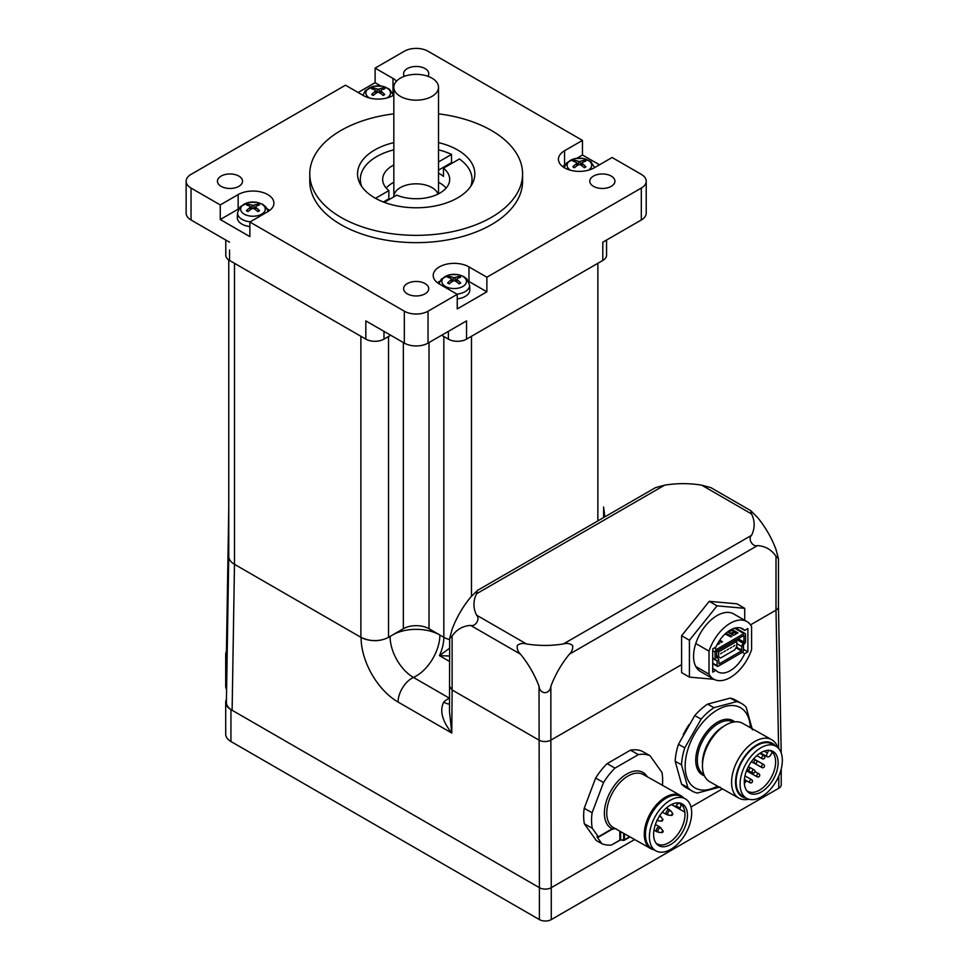 <?xml version="1.0" encoding="UTF-8"?>
<svg xmlns="http://www.w3.org/2000/svg" width="968" height="968" viewBox="0 0 968 968"><rect width="100%" height="100%" fill="white"/><g stroke="black" fill="none" stroke-linecap="round" stroke-linejoin="round"><path stroke-width="1.45" d="M400.377 78.142A22.349 12.899 0 0 0 393.831 87.265A22.349 12.899 0 0 0 416.179 100.164A22.349 12.899 0 0 0 438.516 87.265A22.349 12.899 0 0 0 424.734 75.347A22.349 12.899 0 0 0 400.377 78.142M382.384 89.625L383.171 87.87A27.915 18.102 117.5 0 0 378.996 89.129L377.399 89.129A27.915 18.102 -117.5 0 0 373.224 87.87A8.216 4.743 -0 0 0 371.664 88.766A27.915 13.976 57.8 0 1 375.39 90.29L375.39 91.222A27.915 16.795 113.5 0 0 371.664 94.513L372.075 94.477A7.635 4.417 180 0 0 373.394 95.275M383.001 95.275A7.635 4.417 180 0 0 384.32 94.477L384.732 94.513A27.915 16.795 -113.5 0 0 381.017 91.222L381.017 90.29A27.915 13.976 -57.8 0 1 384.732 88.766A8.216 4.743 -0 0 0 383.171 87.87M371.664 94.513A8.216 4.743 -0 0 0 373.224 95.408A27.915 15.294 -53.8 0 1 377.399 92.383L378.996 92.383A27.915 15.294 53.8 0 1 383.171 95.408A8.216 4.743 0 0 0 384.732 94.513M373.224 87.87L374.011 89.625M369.413 97.962A12.318 7.115 180 0 1 369.51 87.931A12.318 7.115 180 0 1 386.885 87.931A12.318 7.115 180 0 1 386.982 97.962M257.778 211.423A7.635 4.417 180 0 0 259.097 210.637L259.497 210.673A27.915 16.795 -113.5 0 0 255.782 207.382L255.782 206.45A27.915 13.976 -57.8 0 1 259.497 204.926A8.216 4.743 0 0 0 257.948 204.03A27.915 18.102 117.5 0 0 253.773 205.289L252.164 205.289A27.915 18.102 -117.5 0 0 247.989 204.03L248.776 205.785M257.149 205.785L257.948 204.03M247.989 204.03A8.216 4.743 0 0 0 246.441 204.926A27.915 13.976 57.8 0 1 250.155 206.45L250.155 207.382A27.915 16.795 113.5 0 0 246.441 210.673L246.84 210.637A7.635 4.417 180 0 0 248.159 211.423M246.441 210.673A8.216 4.743 0 0 0 247.989 211.569A27.915 15.294 -53.8 0 1 252.164 208.543L253.773 208.543A27.915 15.294 53.8 0 1 257.948 211.569A8.216 4.743 0 0 0 259.497 210.673M261.675 214.158A12.318 7.115 180 0 1 241.068 210.976A12.318 7.115 180 0 1 256.157 202.264A12.318 7.115 180 0 1 261.675 214.158M249.877 226.585A15.645 9.027 180 0 1 237.329 217.51L237.535 212.839A15.44 8.918 0 0 0 250.216 221.829M458.348 278.082L459.134 276.328A27.915 18.102 117.5 0 0 454.96 277.598L453.363 277.598A27.915 18.102 -117.5 0 0 449.176 276.328A8.216 4.743 0 0 0 447.627 277.223A27.915 13.976 57.8 0 1 451.342 278.76L451.342 279.679A27.915 16.795 113.5 0 0 447.627 282.971L448.039 282.934A7.635 4.417 180 0 0 449.358 283.733M458.965 283.733A7.635 4.417 180 0 0 460.284 282.934L460.695 282.971A27.915 16.795 -113.5 0 0 456.969 279.679L456.969 278.76A27.915 13.976 -57.8 0 1 460.695 277.223A8.216 4.743 0 0 0 459.134 276.328M447.627 282.971A8.216 4.743 0 0 0 449.176 283.866A27.915 15.294 -53.8 0 1 453.363 280.841L454.96 280.841A27.915 15.294 53.8 0 1 459.134 283.866A8.216 4.743 0 0 0 460.695 282.971M449.176 276.328L449.975 278.082M445.449 286.467A12.318 7.115 180 0 1 450.967 274.561A12.318 7.115 180 0 1 466.056 283.273A12.318 7.115 180 0 1 445.449 286.467M456.908 294.139A15.44 8.918 0 0 0 469.589 285.149L469.795 289.819A15.645 9.027 180 0 1 457.247 298.894M583.571 161.934L584.37 160.168A27.915 18.102 117.5 0 0 580.195 161.438L578.586 161.438A27.915 18.102 -117.5 0 0 574.411 160.168A8.216 4.743 0 0 0 572.862 161.063A27.915 13.976 57.8 0 1 576.577 162.6L576.577 163.519A27.915 16.795 113.5 0 0 572.862 166.811L573.262 166.774A7.635 4.417 180 0 0 574.581 167.573M584.2 167.573A7.635 4.417 180 0 0 585.519 166.774L585.918 166.811A27.915 16.795 -113.5 0 0 582.204 163.519L582.204 162.6A27.915 13.976 -57.8 0 1 585.918 161.063A8.216 4.743 0 0 0 584.37 160.168M572.862 166.811A8.216 4.743 0 0 0 574.411 167.718A27.915 15.294 -53.8 0 1 578.586 164.681L580.195 164.681A27.915 15.294 53.8 0 1 584.37 167.718A8.216 4.743 0 0 0 585.918 166.811M574.411 160.168L575.21 161.934M570.612 170.271A12.318 7.115 180 0 1 570.696 160.228A12.318 7.115 180 0 1 588.084 160.228A12.318 7.115 180 0 1 588.169 170.271M393.831 196.855A22.349 12.899 180 0 1 393.831 196.722A22.349 12.899 180 0 1 413.856 183.896A22.349 12.899 180 0 1 438.044 194.06M606.561 240.04L606.561 255.213A12.85 7.417 -0 0 1 602.798 260.452L602.798 242.218L641.312 219.978A16.758 9.68 -0 0 0 646.225 213.142L646.225 181.21A16.758 9.68 180 0 0 641.312 174.373L612.103 157.506L594.207 167.839A20.945 12.088 180 0 1 571.374 170.465A20.945 12.088 180 0 1 558.439 159.284A20.945 12.088 180 0 1 564.574 150.73L582.47 140.408L582.47 155.001L599.458 164.802M562.686 166.581A20.945 12.088 180 0 1 564.574 165.334L565.046 165.068M576.88 158.232L582.47 155.001M457.247 308.925L457.247 294.332L439.351 283.999A20.945 12.088 180 0 1 433.216 275.444A20.945 12.088 180 0 1 446.139 264.276A20.945 12.088 180 0 1 468.972 266.89L486.868 277.223L486.868 291.816L457.247 308.925M468.512 281.228A20.945 12.088 180 0 1 468.972 281.482L486.868 291.816M437.451 282.741A20.945 12.088 180 0 1 439.799 281.228M220.256 219.518L220.256 204.926L238.152 194.592A20.945 12.088 180 0 1 260.985 191.966A20.945 12.088 180 0 1 273.908 203.147A20.945 12.088 180 0 1 267.773 211.689L249.877 222.023L249.877 236.615L220.256 219.518L238.152 209.185A20.945 12.088 180 0 1 238.612 208.931M267.325 208.931A20.945 12.088 180 0 1 269.673 210.443M358.136 92.505L375.112 82.691L375.112 68.099L404.334 51.231A16.758 9.68 180 0 1 428.025 51.231L582.47 140.408M375.112 68.099L393.008 78.432A20.945 12.088 180 0 1 396.529 81.13M393.831 95.033A20.945 12.088 180 0 1 363.387 95.542L345.491 85.208L191.047 174.373A16.758 9.68 180 0 0 186.134 181.21A16.758 9.68 180 0 0 191.047 188.058L220.256 204.926M457.247 294.332L428.025 311.2A16.758 9.68 180 0 1 404.334 311.2L249.877 222.023M646.225 181.21A16.758 9.68 180 0 1 641.312 188.058L486.868 277.223M404.43 76.29A12.572 7.26 180 0 1 403.608 73.713A12.572 7.26 180 0 1 416.179 66.465A12.572 7.26 180 0 1 428.751 73.713A12.572 7.26 180 0 1 427.929 76.29M407.286 293.836A12.572 7.26 180 0 1 403.608 288.706A12.572 7.26 180 0 1 416.179 281.458A12.572 7.26 180 0 1 428.751 288.706A12.572 7.26 180 0 1 420.983 295.409A12.572 7.26 180 0 1 407.286 293.836M593.481 186.34A12.572 7.26 180 0 1 589.802 181.21A12.572 7.26 180 0 1 602.374 173.962A12.572 7.26 180 0 1 614.934 181.21A12.572 7.26 180 0 1 607.178 187.913A12.572 7.26 180 0 1 593.481 186.34M221.103 186.34A12.572 7.26 180 0 1 217.425 181.21A12.572 7.26 180 0 1 229.985 173.962A12.572 7.26 180 0 1 242.557 181.21A12.572 7.26 180 0 1 234.8 187.913A12.572 7.26 180 0 1 221.103 186.34M438.516 113.849A106.407 61.432 180 0 1 522.587 173.913L522.587 181.21A106.407 61.432 180 0 1 456.896 237.971A106.407 61.432 180 0 1 340.942 224.649A106.407 61.432 180 0 1 309.772 181.21L309.772 173.913A106.407 61.432 180 0 1 393.831 113.849M375.112 82.691L380.714 85.934M392.548 92.759L393.008 93.025A20.945 12.088 180 0 1 393.831 93.533M602.798 260.452L466.54 339.127L466.54 320.892L428.025 343.12L428.025 311.2M448.365 331.371L448.365 339.127A12.85 7.417 -0 0 0 466.54 339.127M448.365 339.127L441.65 335.255M390.709 335.255L383.994 339.127L383.994 331.371M404.334 311.2L404.334 343.12L365.819 320.892L365.819 339.127A12.85 7.417 -0 0 0 383.994 339.127M365.819 339.127L229.549 260.452L229.549 249.962M225.786 240.04L225.786 255.213A12.85 7.417 -0 0 0 229.549 260.452M186.134 181.21L186.134 213.142A16.758 9.68 -0 0 0 191.047 219.978L229.549 242.218M404.334 343.12A16.758 9.68 -0 0 0 428.025 343.12M438.516 149.834A55.854 32.246 180 0 1 451.524 154.42L438.516 161.934M361.657 186.388A55.854 32.246 180 0 1 360.326 179.395A55.854 32.246 180 0 1 393.831 149.834M393.831 164.971A33.517 19.348 -0 0 0 382.662 179.395A33.517 19.348 -0 0 0 388.858 190.599L375.499 198.307M384.32 202.348L396.759 195.161A33.517 19.348 -0 0 0 431.546 196.589A33.517 19.348 -0 0 0 449.696 179.395A33.517 19.348 -0 0 0 443.489 168.178L459.425 158.982A55.854 32.246 180 0 1 472.033 179.395A55.854 32.246 180 0 1 470.702 186.388M443.489 168.178L443.489 176.394A33.517 19.348 -0 0 0 438.516 173.175M451.524 154.42L451.524 162.624A55.854 32.246 180 0 1 452.395 163.047M383.364 201.985L388.858 198.815A33.517 19.348 -0 0 0 389.535 199.335M388.858 190.599L388.858 198.815M438.516 170.138L451.524 162.624M386.208 188.058A33.517 19.348 180 0 1 393.831 182.299M438.516 182.299A33.517 19.348 180 0 1 446.139 188.058M438.516 142.611A58.649 33.856 180 0 1 474.828 173.913A58.649 33.856 180 0 1 438.625 205.204A58.649 33.856 180 0 1 374.701 197.859A58.649 33.856 180 0 1 357.531 173.913A58.649 33.856 180 0 1 393.831 142.611M522.587 173.913A106.407 61.432 180 0 1 456.896 230.674A106.407 61.432 180 0 1 340.942 217.352A106.407 61.432 180 0 1 309.772 173.913M603.596 508.454L603.596 517.59M228.763 259.956L228.763 556.334A19.554 11.289 -0 0 0 234.486 564.32L361.088 637.416A52.768 30.746 -119.5 0 0 398.054 702.042A19.554 11.289 -60 0 1 413.469 677.443A33.323 19.421 60.5 0 1 390.116 636.52A33.517 19.348 180 0 1 439.871 635.008L443.828 637.295A19.554 11.289 -0 0 0 449.672 639.606A19.554 11.289 180 0 1 443.828 637.295L429.018 628.74A18.15 10.479 -0 0 0 403.341 628.74L388.531 637.295L388.531 336.501M360.882 637.295L360.882 336.283L234.486 263.308L234.486 564.32L232.126 710.258A19.554 11.289 -0 0 1 226.391 702.175L228.763 556.237A19.554 11.289 180 0 0 234.486 564.32L360.882 637.295A19.554 11.289 -0 0 0 388.531 637.295M471.476 596.191L471.476 336.283L597.861 263.308L597.861 520.893M232.126 710.258L539.406 887.68A8.373 4.84 -0 0 0 551.264 887.68L550.865 740.133L681.605 664.653M551.264 887.68L634.645 839.534L551.264 887.68A8.373 4.84 180 0 1 539.406 887.68L539.406 919.6A8.373 4.84 -0 0 0 551.264 919.6L551.264 887.68M690.983 807.01L722.406 788.872L690.983 807.01M750.527 624.856L775.997 610.155L778.611 748.445M449.672 648.161L439.448 655.663L449.672 656.001M449.527 704.063A16.758 6.34 46.8 0 1 443.695 702.115C439.52 710.718 442.219 721.027 451.778 733.054L449.467 711.565L449.672 638.432L452.116 629.26A67.034 38.696 120 0 1 470.642 597.171L477.357 590.468L476.571 593.759L664.653 485.162L655.493 487.63L477.357 590.468M398.054 702.042L451.778 733.054L452.116 689.966L449.672 686.554M603.596 506.929L603.596 510.209M390.116 636.52C380.896 641.736 371.216 642.026 361.088 637.416M452.116 636.109A67.034 38.696 60 0 1 470.642 625.413L520.494 654.186A67.034 38.696 60 0 1 539.019 686.276C540.023 694.782 549.86 694.782 550.865 686.276L550.865 740.133A8.373 4.84 180 0 1 539.019 740.133L452.116 689.966L452.116 636.109L449.672 638.432M664.653 485.162A67.034 38.696 180 0 1 701.703 485.162L751.543 513.947L750.757 510.656L757.472 517.36A67.034 38.696 -120 0 1 775.997 549.449L778.453 558.621L775.997 556.298L775.997 610.155A8.373 4.84 180 0 0 778.453 606.73L778.453 558.621M750.757 510.656L710.875 487.63L701.703 485.162M520.494 654.186C517.928 651.73 516.839 648.826 517.251 645.475C519.961 643.442 523.01 642.921 526.41 643.926L476.571 615.152C480.467 618.552 475.542 627.07 470.642 625.413M550.865 686.276A67.034 38.696 -60 0 1 569.39 654.186L757.472 545.601C752.572 547.259 747.659 538.74 751.543 535.34L563.461 643.926C566.873 642.921 569.922 643.442 572.632 645.475C573.032 648.826 571.955 651.73 569.39 654.186M563.461 643.926A67.034 38.696 180 0 1 526.41 643.926M476.571 615.152A67.034 38.696 180 0 1 476.571 593.759M751.543 513.947A67.034 38.696 180 0 1 751.543 535.34M780.026 750.418A8.373 4.84 180 0 1 781.212 752.91A8.373 4.84 180 0 1 781.212 753.031A8.373 4.84 -0 0 0 781.212 752.85L778.453 606.682A8.373 4.84 180 0 1 778.453 606.73M757.472 545.601A67.034 38.696 -60 0 1 775.997 556.298M449.575 698.291A16.758 10.721 66 0 1 449.406 698.194L413.469 677.443A33.517 19.348 120 0 0 439.871 635.008M228.763 508.345L226.391 654.283A19.554 11.289 -0 0 0 227.117 657.441M539.406 919.6L230.941 741.5L230.941 709.58A17.872 10.321 180 0 1 225.701 702.284A17.872 10.321 180 0 1 226.439 699.344M225.701 702.284L225.701 734.204A17.872 10.321 -0 0 0 230.941 741.5M227.105 658.409A17.872 10.321 180 0 1 225.701 654.392L225.701 686.324A17.872 10.321 -0 0 0 226.597 689.555M778.768 776.13L778.768 788.255A8.373 4.84 -0 0 0 781.212 784.83L781.212 768.955M778.768 788.255L551.264 919.6M225.701 654.392A17.872 10.321 180 0 1 226.439 651.452M230.941 709.58L539.406 887.68L539.019 686.276M595.635 778.054L603.536 782.507L592.101 812.757L584.212 808.316L595.635 778.054A50.275 29.391 -60.6 0 1 607.105 763.643L630.47 750.152A50.275 29.391 -60.6 0 1 642.099 751.229L650 755.681L661.943 772.44A50.275 29.391 -60.6 0 1 662.415 785.29M619.883 840.321L611.401 845.04A50.275 29.391 -60.6 0 1 601.842 843.685L596.312 840.575L584.37 823.816A50.275 29.391 119.4 0 1 584.212 808.316M603.536 782.507A50.275 29.391 -60.6 0 1 615.007 768.096L607.105 763.643M615.007 768.096L638.372 754.604L630.47 750.152M638.372 754.604A50.275 29.391 -60.6 0 1 650 755.681M628.97 837.163A1.113 0.641 -120 0 0 629.757 836.775M629.902 836.86A1.113 1.113 0 0 1 629.527 837.211L624.251 840.26A1.113 0.641 -120 0 1 623.707 840.212L623.622 833.327M620.585 831.609L620.67 839.958L623.695 839.934A1.113 0.641 -0.6 0 0 624.481 839.74A1.113 0.641 -120 0 1 624.251 840.26A1.113 1.113 0 0 1 623.707 840.405L620.67 839.958A1.113 0.641 -0.6 0 0 619.883 840.139L611.401 845.04M619.883 840.139L619.786 831.161M683.432 797.765A30.444 17.799 119.4 0 0 680.746 795.611A30.444 17.799 119.4 0 0 650.302 813.41A30.444 17.799 119.4 0 0 650.883 848.67A30.444 17.799 119.4 0 0 654.114 849.843M592.101 812.757A50.275 29.391 119.4 0 0 592.271 828.257L598.357 836.8L597.268 836.582M598.357 836.8L612.236 828.789L614.898 828.414M647.253 776.76A32.113 18.779 -60.6 0 0 613.022 787.444A32.113 18.779 -60.6 0 0 612.236 828.789A1.113 0.641 60 0 1 612.006 829.31L615.817 828.511M655.893 850.848L651.936 848.621A29.887 17.472 -60.6 0 1 651.379 814.015A29.887 17.472 -60.6 0 1 681.254 796.543L685.211 798.769A29.887 17.472 119.4 0 0 655.324 816.242A29.887 17.472 119.4 0 0 655.893 850.848A29.887 17.472 119.4 0 0 670.812 849.36A29.887 17.472 119.4 0 0 690.196 822.848A29.887 17.472 119.4 0 0 685.211 798.769M670.764 844.459A23.934 13.988 -60.6 0 1 656.679 843.939A23.934 13.988 -60.6 0 1 658.361 817.948A23.934 13.988 -60.6 0 1 679.717 803.016A23.934 13.988 -60.6 0 1 682.367 803.997A23.934 13.988 -60.6 0 1 686.264 823.308A23.934 13.988 -60.6 0 1 670.764 844.459M671.49 804.529L684.836 812.116A23.184 13.552 119.4 0 0 680.02 803.537A23.184 13.552 119.4 0 0 678.544 802.871M671.417 804.565L684.836 812.116A23.184 13.552 -60.6 0 1 675.93 836.679A23.184 13.552 -60.6 0 1 657.199 843.89A23.184 13.552 -60.6 0 1 655.953 843.019M679.524 809.054L680.068 808.074A3.908 2.287 119.4 0 0 680.02 803.537A3.908 2.287 119.4 0 0 680.008 803.525A3.908 2.287 119.4 0 0 676.112 805.787L675.555 806.767L671.538 804.505M671.598 804.481L675.555 806.767M592.271 828.257L584.37 823.816M601.842 843.685L596.917 836.775M761.477 796.809A29.887 17.472 -60.6 0 1 746.558 798.298A29.887 17.472 -60.6 0 1 745.989 763.691A29.887 17.472 -60.6 0 1 775.876 746.219A29.887 17.472 -60.6 0 1 780.861 770.298A29.887 17.472 -60.6 0 1 761.477 796.809M744.295 782.023A23.934 13.988 -60.6 0 1 753.019 759.565A23.934 13.988 -60.6 0 1 770.371 750.466A23.934 13.988 -60.6 0 1 774.654 752.68A23.934 13.988 -60.6 0 1 771.206 782.604A23.934 13.988 -60.6 0 1 747.344 791.388A23.934 13.988 -60.6 0 1 744.295 782.023M746.558 798.298L742.601 796.071A29.887 17.472 -60.6 0 1 742.045 761.465A29.887 17.472 -60.6 0 1 771.92 743.993L775.876 746.219M746.231 798.116A30.722 17.956 -60.6 0 1 741.609 761.223A30.722 17.956 -60.6 0 1 775.55 746.038M777.812 747.623A33.517 19.59 119.4 0 0 771.726 739.709A33.517 19.59 119.4 0 0 738.221 759.311A33.517 19.59 119.4 0 0 738.85 798.128A33.517 19.59 119.4 0 0 748.772 799.217M771.726 739.709L742.601 723.314A33.517 19.59 119.4 0 0 725.262 725.347A33.517 19.59 119.4 0 0 702.465 765.857A33.517 19.59 119.4 0 0 709.725 781.733L738.85 798.128M725.262 725.347L722.89 726.786A30.02 17.545 119.4 0 0 702.465 763.074L702.465 765.857M717.457 786.089A46.101 26.947 -60.6 0 1 685.223 763.8A46.101 26.947 -60.6 0 1 717.99 709.568A46.101 26.947 -60.6 0 1 750.333 727.67M720.023 787.045L697.371 793.046A50.275 29.391 -60.6 0 1 692.314 791.159A50.275 29.391 -60.6 0 1 687.825 787.541L681.496 764.805A50.275 29.391 -60.6 0 1 684.787 747.853L701.098 719.115A50.275 29.391 -60.6 0 1 713.936 707.668L736.587 701.655A50.275 29.391 -60.6 0 1 741.633 703.542A50.275 29.391 -60.6 0 1 746.134 707.172L752.463 729.908M736.587 701.655L730.271 698.097A50.275 29.391 -60.6 0 1 735.317 699.985L741.633 703.542M713.936 707.668L707.62 704.111L730.271 698.097M701.098 719.115L694.782 715.558A50.275 29.391 -60.6 0 1 707.62 704.111M684.787 747.853L678.459 744.295L694.782 715.558M681.496 764.805L675.18 761.247A50.275 29.391 -60.6 0 1 678.459 744.295M675.18 761.247L681.508 783.983L687.825 787.541M692.314 791.159L685.997 787.601A50.275 29.391 -60.6 0 1 681.508 783.983M768.81 750.309L767.334 752.923A3.352 1.96 119.4 0 0 767.382 756.819A3.352 1.96 119.4 0 0 770.722 754.883L772.258 752.172A23.184 13.552 119.4 0 0 769.209 750.321M772.258 752.172A23.184 13.552 -60.6 0 1 770.153 779.3A23.184 13.552 -60.6 0 1 747.865 791.34A23.184 13.552 -60.6 0 1 746.606 790.469M683.263 734.785A47.202 27.588 -60.6 0 1 689.059 724.56M751.591 649.552L751.591 626.574A33.239 19.191 120 0 0 746.921 621.577A33.239 19.191 120 0 0 709.012 651.149L709.012 674.139A33.239 19.191 120 0 0 713.682 679.137A33.239 19.191 120 0 0 751.591 649.552M746.921 621.577L733.683 613.93A33.239 19.191 120 0 0 695.774 643.514A33.239 19.191 120 0 0 695.774 666.504A33.239 19.191 120 0 0 700.457 671.502L713.682 679.137M695.774 666.504L709.012 674.139M695.774 643.514L709.012 651.149M744.719 620.306L744.719 608.327L717.07 605.847L689.422 640.247L689.422 677.116L713.985 679.306M717.07 605.847L709.254 601.334L736.902 603.802L744.719 608.327M709.254 601.334L681.605 635.734L681.605 672.591L689.422 677.116M681.605 635.734L689.422 640.247M712.726 648.875L712.726 672.131L715.896 670.304A24.853 14.351 120 0 0 717.869 671.877A24.853 14.351 120 0 0 744.707 653.666L747.877 651.839L747.877 628.583L744.707 630.41A24.853 14.351 120 0 0 742.734 628.825A24.853 14.351 120 0 0 715.896 647.048L712.726 648.875M743.472 649.298L747.877 651.839M740.375 627.905L744.707 630.41M742.335 652.299L744.707 653.666M712.726 668.477L715.896 670.304M722.201 652.626L720.628 653.775L722.201 652.626M734.845 645.329L733.26 646.479L734.845 645.329M725.359 650.811L723.786 651.948L725.359 650.811M728.529 648.984L726.944 650.121L728.529 648.984M731.687 647.156L730.102 648.294L731.687 647.156M718.643 651.839L718.643 656.861L720.628 657.998L734.845 649.782L736.817 646.37L736.817 641.348L718.643 651.839L717.07 650.932M736.817 641.348L735.232 640.441M718.643 656.861L716.671 655.711M725.092 633.98L730.888 636.908L731.881 636.327L725.855 633.29M719.829 640.102L722.406 641.808L721.414 642.377L719.248 640.949M727.549 631.898L733.562 635.359L737.906 632.854L731.747 629.297M736.321 633.762L735.583 633.338M715.098 652.069L715.098 659.365A1.391 0.811 120 0 0 715.582 660.067L716.635 660.164A1.391 0.811 120 0 1 717.131 660.866L717.131 665.718A1.391 0.811 120 0 0 718.111 666.286L742.48 652.214A1.391 0.811 120 0 0 743.472 650.508L743.472 645.656A1.391 0.811 120 0 1 743.968 644.373L745.009 643.079A1.391 0.811 120 0 0 745.505 641.808L745.505 634.512A2.239 1.295 120 0 0 745.045 633.483A2.239 1.295 120 0 0 743.932 633.592L716.671 649.334A2.239 1.295 120 0 0 715.098 652.069L712.726 650.702M716.671 657.55L717.953 658.288A3.63 2.093 120 0 1 718.704 659.946L719.103 663.891L741.5 650.956L741.887 646.563A3.63 2.093 120 0 1 743.182 643.26L743.932 642.062L743.932 635.419L716.671 651.149L716.671 657.792L717.421 658.119L716.671 657.695M717.542 643.901L717.627 644.555M731.009 629.672L731.336 629.865A2.795 1.609 60 0 1 731.905 630.289L735.232 632.116L735.801 634.076M733.805 631.935L730.84 633.653L732.28 633.822L732.546 634.778M730.84 633.653L728.94 631.995A2.795 1.609 60 0 0 728.372 631.572L728.154 631.451M735.232 632.116L732.28 633.822M718.159 644.252L717.482 643.865M716.889 644.99L719.732 643.345L718.268 642.498M716.671 657.26L718.014 656.485M382.771 88.306A7.635 4.417 180 0 1 384.03 88.983M372.365 88.983A7.635 4.417 180 0 1 373.636 88.306M375.39 91.222L375.56 93.606M377.399 89.129L377.157 92.529M381.017 91.222L380.835 93.606M378.996 89.129L379.238 92.529M257.536 204.466A7.635 4.417 180 0 1 258.795 205.143M247.142 205.143A7.635 4.417 180 0 1 248.401 204.466M255.782 207.382L255.6 209.766M252.164 205.289L251.934 208.689M250.155 207.382L250.337 209.766M253.773 205.289L254.003 208.689M458.723 276.763A7.635 4.417 180 0 1 459.981 277.441M448.329 277.441A7.635 4.417 180 0 1 449.588 276.763M451.342 279.679L451.524 282.063M453.363 277.598L453.121 280.986M456.969 279.679L456.787 282.063M454.96 277.598L455.202 280.986M583.958 160.603A7.635 4.417 180 0 1 585.216 161.293M573.564 161.293A7.635 4.417 180 0 1 574.823 160.603M576.577 163.519L576.759 165.903M578.586 161.438L578.356 164.838M582.204 163.519L582.022 165.903M580.195 161.438L580.425 164.838M564.574 150.73L564.574 165.334M468.972 266.89L468.972 281.482M238.152 194.592L238.152 209.185M393.008 78.432L393.008 93.025M191.047 219.978L191.047 188.058M641.312 188.058L641.312 219.978M443.828 336.501L443.828 637.295A33.517 19.348 -60 0 1 439.448 655.663L449.672 661.555M429.018 628.74L429.018 342.551M403.341 628.74L403.341 342.551M449.575 698.122A33.517 19.348 -60 0 1 449.406 698.194A19.554 11.289 120 0 0 443.695 702.115M629.684 836.739L624.481 839.74L624.42 833.775M650.883 848.67L613.361 827.543A30.444 17.799 -60.6 0 1 612.78 792.284A30.444 17.799 -60.6 0 1 643.224 774.485L680.746 795.611M680.068 808.074L676.087 805.836M653.981 830.084L656.957 831.766A2.795 1.633 -60.6 0 1 656.909 828.523A2.795 1.633 -60.6 0 1 659.692 826.89L655.409 824.482M659.692 826.89L663.165 830.992L662.257 832.601L661.991 831.669L663.165 830.992L663.177 831.778L662.257 832.601L658.845 832.335A2.456 1.44 -60.6 0 1 658.155 829.963A2.456 1.44 -60.6 0 1 660.527 827.834A2.456 1.44 -60.6 0 1 661.18 828.221M662.342 812.128L666.71 814.584A2.795 1.633 -60.6 0 1 666.649 811.353A2.795 1.633 -60.6 0 1 669.445 809.72L666.371 807.99M671.998 815.431L671.744 814.499L672.917 813.81L672.01 815.431L668.598 815.165A2.456 1.44 -60.6 0 1 668.186 812.188A2.456 1.44 -60.6 0 1 670.933 811.051L669.445 809.72M658.748 817.27A2.456 1.44 -60.6 0 1 660.406 816.363A2.456 1.44 -60.6 0 1 661.059 816.75M662.136 821.13L661.87 820.198L663.044 819.521L662.136 821.13L658.724 820.864A2.456 1.44 -60.6 0 1 657.986 818.625M703.845 774.412L703.833 774.412A30.02 17.545 -60.6 0 1 703.264 739.637A30.02 17.545 -60.6 0 1 733.284 722.08L733.296 722.092M734.76 721.874A31.145 18.198 119.4 0 0 723.205 719.793A31.145 18.198 119.4 0 0 697.94 747.756A31.145 18.198 119.4 0 0 704.414 775.779M763.087 758.622A1.754 1.028 -60.6 0 1 762.203 758.718A1.754 1.028 -60.6 0 1 761.913 757.291A1.754 1.028 -60.6 0 1 763.05 755.73A1.754 1.028 -60.6 0 1 763.933 755.645L759.82 753.334M755.113 763.207A1.754 1.028 -60.6 0 1 754.241 763.304A1.754 1.028 -60.6 0 1 753.951 761.876A1.754 1.028 -60.6 0 1 755.088 760.316A1.754 1.028 -60.6 0 1 755.96 760.231L753.588 758.888M750.757 782.604A1.754 1.028 -60.6 0 1 749.873 782.688A1.754 1.028 -60.6 0 1 749.849 780.656A1.754 1.028 -60.6 0 1 751.604 779.627L744.961 775.888M747.877 769.669A1.754 1.028 -60.6 0 1 746.994 769.754A1.754 1.028 -60.6 0 1 746.921 769.705M762.748 767.442A1.754 1.028 -60.6 0 1 761.864 767.527A1.754 1.028 -60.6 0 1 761.574 766.111A1.754 1.028 -60.6 0 1 762.724 764.551A1.754 1.028 -60.6 0 1 763.595 764.466L753.624 758.851M753.261 772.779A1.754 1.028 -60.6 0 1 752.378 772.863A1.754 1.028 -60.6 0 1 752.354 770.83A1.754 1.028 -60.6 0 1 754.108 769.802L749.111 766.983M757.98 776.723A1.754 1.028 -60.6 0 1 757.097 776.808A1.754 1.028 -60.6 0 1 757.061 774.763A1.754 1.028 -60.6 0 1 758.827 773.735L754.992 771.581M764.139 751.12L767.334 752.923M733.538 631.801L730.586 633.508M731.905 630.289L728.94 631.995M731.336 629.865L728.372 631.572M714.299 647.967L716.671 649.334M734.579 628.196L743.932 633.592M743.932 642.062L738.173 638.735M715.098 659.365L712.726 657.998M741.887 646.563L736.817 643.635M743.182 643.26L736.769 639.558M741.887 650.278L736.394 647.096M743.726 642.57L737.64 639.049M741.5 650.956L735.995 647.786M717.131 665.718L712.726 663.177M717.131 660.866L715.775 660.079M715.231 659.861L712.726 658.409M438.516 193.806L438.516 87.265M393.831 196.722L393.831 87.265M373.551 95.3L372.027 94.428M384.369 94.428L382.856 95.3M393.456 95.263L389.584 89.298L382.275 86.164L373.878 86.212L365.432 90.556L362.939 95.275M375.693 90.714L375.971 93.315M380.702 90.714L380.424 93.315M259.134 210.588L257.621 211.46M248.316 211.46L246.804 210.588M268.233 211.423L265.74 206.728L262.534 204.248L257.052 202.324L248.655 202.36L240.197 206.716L237.535 212.839M255.467 206.874L255.189 209.475M250.47 206.874L250.748 209.475M449.503 283.757L447.99 282.886M460.332 282.886L458.808 283.757M469.589 285.149L466.927 279.026L463.732 276.558L458.239 274.622L449.842 274.67L441.396 279.014L438.903 283.733M451.657 279.171L451.935 281.773M456.666 279.171L456.388 281.773M574.738 167.609L573.225 166.726M585.555 166.726L584.043 167.609M594.654 167.573L590.783 161.596L583.474 158.462L575.077 158.51L566.619 162.866L564.126 167.573M576.892 163.023L577.17 165.613M581.889 163.023L581.611 165.613M360.326 179.395L360.326 184.247M472.033 179.395L472.033 184.247M603.802 508.49L604.855 516.851M598.454 837.139L612.006 829.31M658.845 832.335L656.957 831.766M668.598 815.165L666.71 814.584M672.917 813.81L670.921 811.039M663.044 819.521L659.571 815.419M658.724 820.864L656.836 820.283M756.782 755.657L762.203 758.718A1.754 1.754 0 0 0 764.829 757.17A1.754 1.754 0 0 0 763.933 755.645M751.386 761.683L754.241 763.304A1.754 1.754 0 0 0 756.867 761.755A1.754 1.754 0 0 0 755.96 760.231M751.604 779.627A1.754 1.754 0 0 1 751.616 782.676A1.754 1.754 0 0 1 749.873 782.688L745.566 780.256M748.724 766.692A1.754 1.754 0 0 1 748.736 769.754A1.754 1.754 0 0 1 746.994 769.754L746.921 769.717M754.653 763.462L761.864 767.527A1.754 1.754 0 0 0 764.49 765.99A1.754 1.754 0 0 0 763.595 764.466M754.108 769.802A1.754 1.754 0 0 1 754.12 772.863A1.754 1.754 0 0 1 752.378 772.863L746.897 769.778M758.827 773.735A1.754 1.754 0 0 1 758.839 776.796A1.754 1.754 0 0 1 757.097 776.808L746.473 770.83M744.319 782.93A1.754 1.754 0 0 0 744.936 779.663M760.461 752.923L767.382 756.819M745.045 633.483L735.486 627.966M712.726 663.649L717.421 666.359M712.726 658.47L715.388 660.007"/></g></svg>
